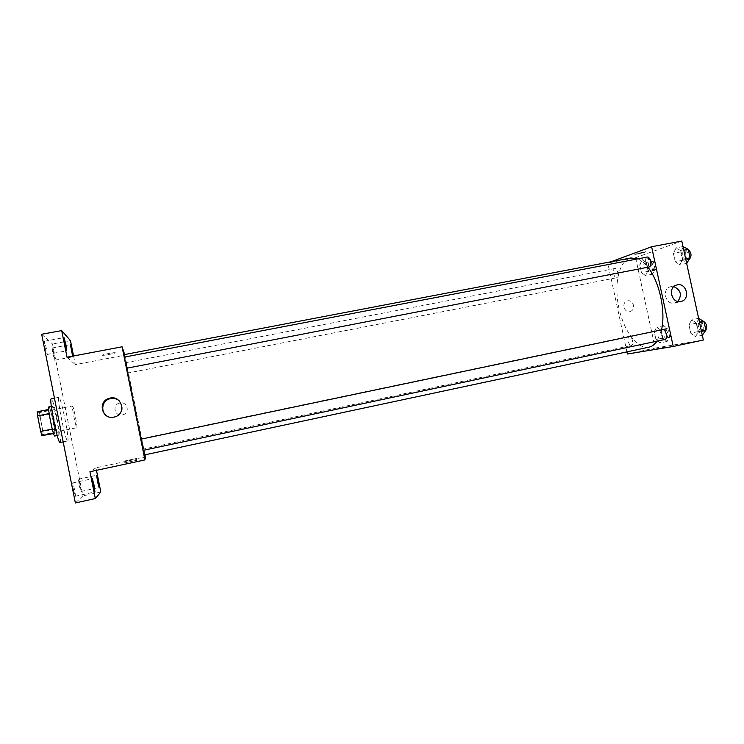 <?xml version="1.0" encoding="UTF-8"?>
<svg xmlns="http://www.w3.org/2000/svg" width="744" height="744" viewBox="0 0 744 744"><rect width="100%" height="100%" fill="white"/><g stroke="black" fill="none" stroke-linecap="round" stroke-linejoin="round"><path stroke-width="0.56" stroke-dasharray="3.72 2.79" d="M76.855 427.716L76.865 427.716C77.897 427.995 73.312 405.303 72.466 405.964C71.415 405.564 75.99 428.237 76.855 427.716L42.603 434.719C44.11 434.914 39.488 412.055 38.176 412.818C36.661 412.502 41.255 435.342 42.585 434.728M37.2 411.748L38.865 412.046L40.13 416.259L43.561 435.612M40.13 416.259L51.476 413.99L54.507 429.149L43.161 431.464M53.54 433.566L54.954 433.278L53.456 433.306M54.954 433.278L54.507 429.149M51.476 413.99L50.257 409.777L38.865 412.046M53.531 433.296L49.197 413.571L48.769 409.442L50.257 409.777M48.918 406.875C49.922 407.693 51.364 412.604 53.242 421.597C54.889 430.19 55.409 434.998 54.805 436.021M57.009 420.834C55.13 411.851 53.708 406.94 52.74 406.122C50.983 405.629 57.121 436.096 58.599 435.24L58.618 435.24C59.195 434.226 58.655 429.428 57.009 420.834M60.069 442.522C62.645 442.875 53.475 397.519 51.243 398.84M67.667 440.95L67.676 440.95C70.048 441.341 60.887 396.059 58.86 397.333C56.423 396.506 65.695 442.448 67.667 440.95L63.166 441.88M45.003 347.355L47.049 354.497C47.802 354.674 44.928 340.854 44.296 341.282L45.003 347.355M73.489 489.971L75.293 496.257C76.037 496.406 73.303 482.503 72.67 482.958L73.489 489.971M79.264 485.655L80.901 491.496C81.542 491.644 79.004 478.783 78.473 479.192L79.264 485.655M52.88 353.67L54.721 360.254C55.363 360.422 52.722 347.625 52.182 348.015L52.88 353.67M41.673 334.251L52.499 343.979L82.872 495.913L75.367 502.953M100.812 491.97L82.872 495.913M70.475 340.64L52.499 343.979M73.554 355.976L75.293 364.634L124.89 355.167L145.006 454.807M145.489 457.207L95.976 467.809L96.478 470.329M122.332 414.929L122.779 414.827C130.777 412.883 127.001 400.412 119.245 403.164C111.851 405.173 114.892 416.77 122.332 414.929L122.779 414.827C130.777 412.883 127.001 400.412 119.245 403.164C111.851 405.173 114.892 416.77 122.332 414.929M95.976 467.809L89.94 471.733M72.949 356.088L72.931 356.804L72.624 356.153M67.007 357.213L75.293 364.634M144.485 454.919L144.494 454.909C145.164 454.882 124.592 353.177 124.211 354.628M124.546 357.074L126.61 368.261M140.923 439.174L143.341 450.325M124.685 354.535L124.89 355.167M126.582 368.271L124.322 357.111M143.704 449.032L141.62 438.672L143.704 449.032L631.34 345.523C628.661 346.23 626.587 336.651 629.34 336.297C632.009 335.498 634.139 345.169 631.377 345.514M128.34 372.93L126.257 362.598L128.34 372.93L616.59 277.763C613.912 278.507 612.107 268.807 614.879 268.5C617.474 267.747 619.343 277.121 616.72 277.735L616.59 277.763M140.895 439.183L143.155 450.362M102.263 355.241L102.626 355.325C105.099 355.502 117.924 352.749 114.892 352.693C112.856 352.517 101.593 354.795 102.263 355.241L102.626 355.325C105.099 355.502 117.924 352.749 114.892 352.693C112.856 352.526 101.593 354.804 102.263 355.251M136.924 460.276L124.285 462.945L136.924 460.276M136.561 458.462L123.922 461.131L136.561 458.462M119.44 401.016C124.304 407.926 122.844 413.311 115.06 417.161L108.633 416.798M648.991 347.16L648.573 347.234C636.873 349.243 623.109 329.75 618.599 306.444C613.902 283.176 619.287 260.186 630.959 257.963M637.896 258.866C641.291 260.335 644.62 263.116 647.866 267.226M661.509 329.862L657.026 341.143M662.783 329.592C659.621 330.02 661.909 340.343 664.978 339.459M649.075 266.994C645.997 267.821 644.109 257.443 647.271 257.071M611.084 261.758L607.764 262.985L626.932 351.875M681.792 241.047L635.618 257.666L607.764 262.985M635.618 257.666L655.185 348.053L627.387 354.005M629.88 311.476L630.01 311.448C636.325 310.229 633.581 299.135 627.406 300.929C621.249 302.166 623.798 312.992 629.88 311.476L630.01 311.448C636.334 310.229 633.581 299.135 627.406 300.929C621.249 302.166 623.798 312.992 629.889 311.476M680.825 250.784L676.166 247.845L673.394 253.332L675.217 261.721L679.839 264.743L682.676 259.293L680.825 250.784L676.166 247.845L673.394 253.332L675.217 261.721L679.839 264.743L682.676 259.293L680.825 250.784L683.792 250.217M660.951 330.345L656.72 327.053L654.246 331.675L655.957 339.562L660.151 342.919L662.681 338.325L660.951 330.345L656.72 327.053L654.246 331.675L655.957 339.562L660.151 342.919L662.681 338.325L660.951 330.345L667.954 328.867L663.676 325.593L661.165 330.224L662.876 338.092L667.117 341.431L669.674 336.846L667.954 328.867M655.185 348.053L703.35 340.017M646.276 262.613L642.146 259.777L639.775 264.836L641.477 272.685L645.569 275.587L647.996 270.565L646.276 262.613L642.146 259.777L639.775 264.836L641.477 272.685L645.569 275.587L647.996 270.565L646.276 262.613L653.288 261.265L649.121 258.447L646.713 263.497L648.405 271.337L652.544 274.22L655.008 269.207L653.288 261.265M696.589 323.222L691.808 319.753L688.925 324.756L690.758 333.173L695.501 336.716L698.449 331.768L696.589 323.222L691.808 319.753L688.925 324.756L690.758 333.173L695.501 336.716L698.449 331.768L696.589 323.222L699.555 322.598M635.236 253.992L634.781 254.374C636.232 254.56 647.847 251.732 645.876 251.667L634.781 254.374C636.232 254.56 647.847 251.732 645.876 251.667L635.236 253.992M665.936 346.844L655.269 349.048L665.936 346.844M677.821 301.45L674.631 303.031C665.313 305.366 661.332 288.598 670.753 286.691L673.85 286.617M699.193 318.209L696.263 323.212L698.095 331.619L702.875 335.144M702.094 331.564C698.839 332.401 696.616 322.254 699.955 321.789C703.21 320.85 705.498 331.099 702.141 331.554L702.094 331.564M698.625 318.33L691.808 319.753M696.263 323.212L688.925 324.756M698.095 331.619L690.758 333.173M702.308 335.265L695.501 336.716M701.415 331.136L698.449 331.768M705.535 330.745L705.042 330.941C701.769 331.778 699.546 321.641 702.903 321.176L703.294 321.148M683.559 246.431L680.741 251.918L682.564 260.298L687.233 263.302M686.452 259.74L686.294 259.777C683.02 260.651 681.169 250.356 684.526 249.947C687.679 249.082 689.641 258.986 686.452 259.74M682.992 246.543L676.166 247.845M680.741 251.918L673.394 253.332M682.564 260.298L675.217 261.721M686.666 263.413L679.839 264.743M685.643 258.717L682.676 259.293M689.428 259.154L689.242 259.21C685.959 260.075 684.099 249.798 687.475 249.379L688.284 249.454M666.382 338.083C663.536 338.827 661.472 329.332 664.392 328.941C667.238 328.104 669.368 337.692 666.419 338.083L666.382 338.083M663.676 325.593L656.72 327.053M661.165 330.224L654.246 331.675M662.876 338.092L655.957 339.562M667.117 341.431L660.151 342.919M669.674 336.846L662.681 338.325M669.163 337.497C666.299 338.241 664.234 328.755 667.173 328.355C670.028 327.518 672.158 337.097 669.2 337.488L666.419 338.083M651.818 270.89L651.688 270.918C648.833 271.7 647.057 262.083 649.996 261.739C652.767 260.958 654.618 270.239 651.818 270.89M649.121 258.447L642.146 259.777M646.713 263.497L639.775 264.836M648.405 271.337L641.477 272.685M652.544 274.22L645.569 275.587M655.008 269.207L647.996 270.565M654.599 270.342L654.469 270.379C651.595 271.16 649.828 261.553 652.786 261.2C655.566 260.419 657.408 269.7 654.599 270.342M38.176 412.818L72.466 405.964M52.74 406.122L51.317 406.401M58.618 435.24L57.204 435.528M58.86 397.333L54.442 398.207M54.721 360.254L72.931 356.804M52.182 348.015L70.42 344.612M80.901 491.496L99.091 487.525M78.473 479.192L96.655 475.267M75.293 496.257L94.953 491.942M72.67 482.958L92.34 478.708M47.049 354.497L66.737 350.805M44.296 341.282L64.021 337.637M123.922 461.131L124.285 462.945M136.236 458.574L136.608 460.387M115.06 417.161L114.576 416.956M614.879 268.5L126.257 362.598M629.34 336.297L141.62 438.672M674.808 302.994L681.02 301.459M670.753 286.691L676.538 285.073M702.903 321.176L699.955 321.789M705.08 330.931L702.141 331.554M687.475 249.379L684.526 249.947M689.242 259.21L686.294 259.777M667.173 328.355L664.392 328.941M652.786 261.2L649.996 261.739M654.469 270.379L651.688 270.918"/><path stroke-width="1.12" d="M52.238 429.083L40.678 431.446L37.581 415.896L37.2 411.748L48.695 409.46M53.54 433.566L41.962 435.668L40.678 431.446M53.456 433.306L41.962 435.668M57.204 435.528L54.805 436.021C53.308 437.156 47.086 406.41 48.918 406.875L51.317 406.401M49.151 413.58L37.581 415.896M63.166 441.88L60.069 442.522C57.883 444.066 48.602 398.049 51.243 398.84L54.442 398.207M96.478 470.329L100.812 491.97L95.316 498.554L75.367 502.953L41.673 334.251L61.678 330.596L70.475 340.64L73.554 355.976M145.006 454.807L145.489 457.207L144.922 459.922L89.94 471.733L95.316 498.554M98.18 481.108L99.091 487.525L97.557 481.684L96.655 475.267L98.18 481.108M94.004 484.986L94.953 491.942L92.34 478.708L94.004 484.986M144.922 459.922L122.09 346.806L67.007 357.213L61.678 330.596M113.934 417.114C102.133 420.034 97.222 401.695 108.931 398.421C121.356 393.902 127.457 413.924 114.576 416.956L113.934 417.114M65.918 344.77L66.737 350.805L64.021 337.637L65.918 344.77M72.624 356.153L70.42 344.612L72.949 356.088M637.896 258.866L630.959 257.963L124.211 354.628L124.546 357.074M126.61 368.261L140.923 439.174M143.341 450.325L144.485 454.919L648.991 347.16C652.06 346.49 654.739 344.491 657.026 341.143M122.09 346.806L124.685 354.535M126.582 368.252L649.224 266.957C652.218 266.24 650.237 256.243 647.271 257.071L124.322 357.111L126.582 368.252M140.895 439.183L662.802 329.592C665.852 328.718 668.131 339.041 664.978 339.459L143.155 450.362L140.895 439.183M108.633 416.798C100.403 413.934 101.017 401.202 109.489 398.868C113.246 397.798 116.557 398.514 119.44 401.016M647.866 267.226C659.389 281.297 665.964 311.401 661.509 329.862M626.932 351.875L627.387 354.005L673.246 346.481L651.614 246.748L611.084 261.758M673.246 346.481L703.35 340.017L681.792 241.047L651.614 246.748M680.853 301.497C671.432 303.85 667.405 286.886 676.919 284.961C686.498 282.162 690.841 299.599 681.02 301.459L680.853 301.497M673.85 286.617C680.89 290.058 682.211 295.005 677.821 301.45M702.308 335.265L705.87 330.187L704.019 321.659L698.625 318.33M705.87 330.187L701.415 331.136M704.019 321.659L699.555 322.598M703.294 321.148C706.819 323.659 707.563 326.858 705.535 330.745M686.666 263.413L690.116 257.852L688.265 249.361L682.992 246.543M690.116 257.852L685.643 258.717M688.265 249.361L683.792 250.217M688.284 249.454C691.483 252.765 691.864 256.001 689.428 259.154M109.489 398.868L108.931 398.421"/></g></svg>
